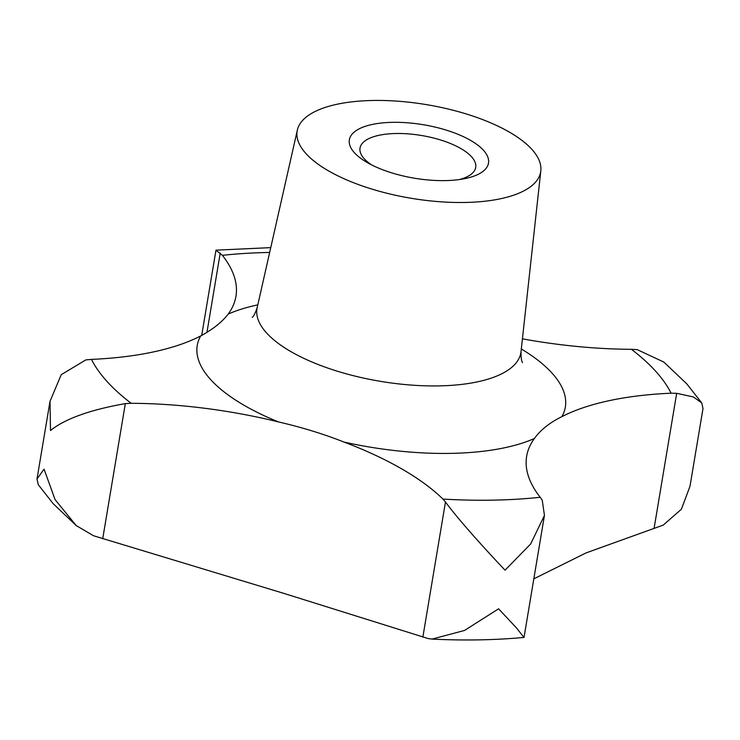 <?xml version="1.0" encoding="UTF-8"?>
<svg xmlns="http://www.w3.org/2000/svg" width="740" height="740" viewBox="0 0 740 740"><rect width="100%" height="100%" fill="white"/><g stroke="black" fill="none" stroke-linecap="round" stroke-linejoin="round"><path stroke-width="1.11" d="M201.706 335.414L215.96 250.259L222.388 255.328A255.725 98.272 -170.5 0 1 235.94 296.342A255.725 98.272 -170.5 0 1 228.179 314.102C222.083 322.029 212.926 329.309 200.688 335.951A255.725 98.272 -170.5 0 1 91.464 359.39L85.794 359.918L61.226 374.69L50.006 401.33L50.514 430.504C65.037 418.812 89.975 409.849 125.328 403.615L131.184 403.291A255.725 98.272 -170.5 0 1 278.49 421.93C301.818 427.304 323.639 434.01 343.961 442.048A255.725 98.272 -170.5 0 1 442.964 499.084L445.471 501.979C459.031 520.47 487.059 551.263 505.069 570.17L530.673 543.965L544.446 515.401L542.244 500.166L540.2 497.271A255.725 98.272 -170.5 0 1 526.649 456.247A255.725 98.272 -170.5 0 1 534.409 438.496C540.626 429.857 549.783 422.577 561.901 416.639A255.725 98.272 -170.5 0 1 671.125 393.208L676.684 393.31L693.408 396.954L701.742 402.911L703 408.545L689.995 486.254L681.41 509.203L663.234 525.104L586.173 552.863L533.827 578.828M432.077 639.082C464.285 640.673 494.903 640.119 523.92 637.436L516.603 628.066L498.603 608.807L464.526 630.443L432.077 639.082L428.192 638.574L283.577 593.304L93.508 535.741L76.211 525.548L55.093 499.63L44.048 469.142L37 479.039L38.258 484.663L53.224 503.737L76.211 525.548M459.226 179.579A58.645 22.533 9.5 0 0 475.709 167.406A58.645 22.533 9.5 0 0 471.519 156.732A58.645 22.533 9.5 0 0 408.536 133.903A58.645 22.533 9.5 0 0 360.029 148.056A58.645 22.533 9.5 0 0 364.219 158.73A58.645 22.533 9.5 0 0 371.656 164.928M483.46 150.266A70.55 27.112 -170.5 0 1 463.906 178.821A70.55 27.112 -170.5 0 1 367.475 162.68A70.55 27.112 -170.5 0 1 354.377 152.681A70.55 27.112 -170.5 0 1 392.552 122.331A70.55 27.112 -170.5 0 1 483.46 150.266M531.866 149.36A123.46 47.443 -170.5 0 1 540.82 170.82A123.46 47.443 -170.5 0 1 439.884 201.743A123.46 47.443 -170.5 0 1 305.962 153.578A123.46 47.443 -170.5 0 1 297.351 130.083A123.46 47.443 -170.5 0 1 400.581 101.408A123.46 47.443 -170.5 0 1 531.866 149.36M701.742 402.921L686.776 383.847L663.789 362.036L637.149 349.622L631.405 349.308A255.725 98.272 -170.5 0 1 522.422 338.837M131.184 403.291A299.82 115.218 -170.5 0 1 106.986 381.424A299.82 115.218 -170.5 0 1 91.464 359.39M540.82 170.82L521.025 351.611A133.764 51.402 -170.5 0 1 411.653 385.105A133.764 51.402 -170.5 0 1 266.548 332.926A133.764 51.402 -170.5 0 1 257.215 307.461C255.3 313.214 253.617 316.507 252.183 317.331L252.201 317.321M561.901 416.639A186.61 71.715 9.5 0 0 552.021 373.108A186.61 71.715 9.5 0 0 521.312 348.956M343.961 442.048A186.61 71.715 9.5 0 0 534.409 438.496M200.688 335.951A186.61 71.715 9.5 0 0 210.567 379.49A186.61 71.715 9.5 0 0 278.49 421.93M631.405 349.308A299.82 115.218 -170.5 0 1 655.612 371.175A299.82 115.218 -170.5 0 1 671.125 393.208M676.684 393.31L654.068 528.499M445.471 501.979L422.845 637.159M125.328 403.615L102.712 538.794M220.233 253.061L206.96 332.371M222.388 255.328A299.82 115.218 -170.5 0 1 269.665 252.451M540.2 497.271A299.82 115.218 -170.5 0 1 442.964 499.084M257.807 304.861A186.61 71.715 9.5 0 0 228.179 314.102M521.025 351.611C520.969 357.67 521.478 361.333 522.56 362.582M524.04 637.325L544.446 515.401M37 479.039L50.006 401.33M270.757 247.623L216.08 250.148M297.351 130.083L257.215 307.461"/></g></svg>
